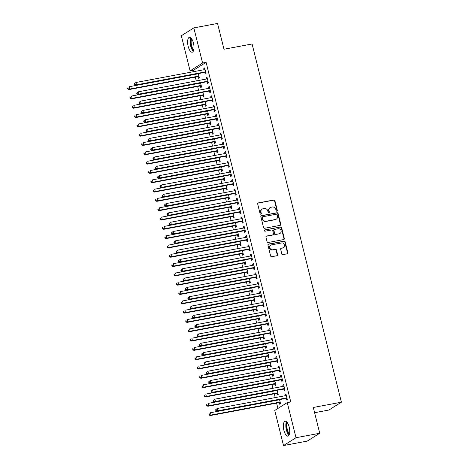 <?xml version="1.0" encoding="UTF-8"?>
<svg xmlns="http://www.w3.org/2000/svg" width="469" height="469" viewBox="0 0 469 469"><rect width="100%" height="100%" fill="white"/><g stroke="black" fill="none" stroke-linecap="round" stroke-linejoin="round"><path stroke-width="0.7" d="M276.892 211.208A0.668 0.61 57.9 0 0 277.337 210.458L274.916 200.744A0.95 0.868 57.9 0 0 273.826 199.993L258.308 202.901A0.95 0.868 57.9 0 0 257.674 203.98L260.096 213.694A0.668 0.61 57.9 0 0 261.051 214.14A0.668 0.61 57.9 0 0 261.303 213.465L260.987 212.205A3.043 2.773 57.9 0 1 263.015 208.764L264.311 208.523A3.043 2.773 57.9 0 1 267.799 210.933L268.11 212.187A0.668 0.61 57.9 0 0 269.065 212.639A0.668 0.61 57.9 0 0 269.317 211.959L269.007 210.704A3.043 2.773 57.9 0 1 271.035 207.263L272.325 207.017A3.043 2.773 57.9 0 1 275.813 209.426L276.13 210.681A0.668 0.61 57.9 0 0 276.892 211.208A0.668 0.61 57.9 0 0 276.997 210.669L274.576 200.955A0.95 0.868 57.9 0 0 273.486 200.204L257.968 203.112A0.95 0.868 57.9 0 0 257.874 203.136M260.864 214.216A0.668 0.61 57.9 0 0 260.963 213.676L260.647 212.422L260.987 212.205M268.878 212.715A0.668 0.61 57.9 0 0 268.977 212.17L268.667 210.915L269.007 210.704M283.897 430.337A7.563 2.931 79.4 0 1 285.14 421.256A7.563 2.931 79.4 0 1 289.168 427.03A7.563 2.931 79.4 0 1 287.925 436.117A7.563 2.931 79.4 0 1 283.897 430.337M188.175 46.413A7.563 2.931 79.4 0 1 189.417 37.332A7.563 2.931 79.4 0 1 193.445 43.113A7.563 2.931 79.4 0 1 192.202 52.194A7.563 2.931 79.4 0 1 188.175 46.413M281.793 253.858A0.95 0.868 57.9 0 0 282.883 254.608L287.239 253.793A0.95 0.868 57.9 0 0 287.872 252.715L285.181 241.928A0.95 0.868 57.9 0 0 284.091 241.177L268.573 244.085A0.95 0.868 57.9 0 0 267.94 245.164L270.631 255.951A0.95 0.868 57.9 0 0 271.721 256.701L276.98 255.716A0.95 0.868 57.9 0 0 277.613 254.644L276.464 250.024A0.95 0.868 57.9 0 0 275.373 249.274L272.765 249.76A2.544 2.322 57.9 0 1 270.801 245.158A2.544 2.322 57.9 0 1 271.545 244.871L281.758 242.954A2.544 2.322 57.9 0 1 283.722 247.556A2.544 2.322 57.9 0 1 282.977 247.843L281.277 248.165A0.95 0.868 57.9 0 0 280.644 249.238L281.793 253.858M287.257 402.601L296.015 437.712L283.511 445.55L274.752 410.434L287.257 402.601L290.774 401.939L206.102 62.354L202.59 63.01L190.086 70.848L181.327 35.738L193.838 27.9L202.59 63.01M193.838 27.9L217.546 23.45L223.983 49.251L252.088 43.975L341.397 402.191L313.292 407.467L319.729 433.262L296.015 437.712M280.151 225.36A0.95 0.868 57.9 0 0 280.784 224.282L278.094 213.495A0.95 0.868 57.9 0 0 277.003 212.744L261.485 215.658A0.95 0.868 57.9 0 0 260.852 216.731L263.543 227.518A0.95 0.868 57.9 0 0 264.633 228.274L280.151 225.36M281.64 227.711L284.325 238.498A0.95 0.868 57.9 0 1 283.692 239.577L268.174 242.491A0.95 0.868 57.9 0 1 267.084 241.734L265.935 237.121A0.95 0.868 57.9 0 1 266.568 236.042L272.864 234.863A0.95 0.868 57.9 0 0 273.497 233.785L272.735 230.725A0.95 0.868 57.9 0 0 271.645 229.968L265.091 231.199A0.668 0.61 57.9 0 1 264.575 229.998A0.668 0.61 57.9 0 1 264.774 229.921L280.55 226.961A0.95 0.868 57.9 0 1 281.64 227.711L281.3 227.922L283.991 238.715L284.325 238.498M314.599 412.708L328.892 410.029L341.397 402.191M283.78 389.176L284.155 390.689L285 390.155L283.604 384.568L282.76 385.096L283.083 386.374M277.021 393.415L277.396 394.921L278.24 394.394L277.214 390.284M279.137 370.551L279.512 372.058L280.356 371.53L278.961 365.943L278.117 366.471L278.434 367.749M272.378 374.79L272.753 376.296L273.597 375.763L272.571 371.653M274.488 351.926L274.869 353.433L275.713 352.899L274.318 347.312L273.474 347.84L273.79 349.118M267.729 356.159L268.104 357.665L268.954 357.138L267.928 353.028M269.845 333.295L270.22 334.802L271.064 334.274L269.675 328.687L268.831 329.215L269.147 330.493M263.086 337.533L263.461 339.04L264.305 338.507L263.285 334.397M265.202 314.67L265.577 316.176L266.421 315.643L265.032 310.056L264.182 310.589L264.504 311.862M258.442 318.902L258.818 320.409L259.662 319.881L258.636 315.772M260.559 296.039L260.934 297.545L261.778 297.018L260.383 291.431L259.539 291.958L259.855 293.236M253.799 300.277L254.175 301.784L255.019 301.256L253.993 297.141M255.91 277.413L256.291 278.92L257.135 278.387L255.74 272.8L254.896 273.333L255.212 274.605M249.15 281.646L249.531 283.153L250.376 282.625L249.35 278.516M251.267 258.782L251.642 260.289L252.486 259.762L251.097 254.175L250.253 254.702L250.569 255.98M244.507 263.021L244.882 264.528L245.727 264L244.707 259.885M246.624 240.157L246.999 241.664L247.843 241.136L246.454 235.544L245.604 236.077L245.926 237.349M239.864 244.39L240.239 245.897L241.084 245.369L240.058 241.259M241.981 221.526L242.356 223.033L243.2 222.505L241.805 216.918L240.96 217.446L241.277 218.724M235.221 225.765L235.596 227.272L236.44 226.744L235.415 222.628M237.337 202.901L237.713 204.408L238.557 203.88L237.162 198.287L236.317 198.821L236.634 200.093M230.572 207.134L230.953 208.641L231.797 208.113L230.771 204.003M232.688 184.27L233.064 185.777L233.914 185.249L232.518 179.662L231.674 180.19L231.991 181.468M225.929 188.509L226.304 190.015L227.148 189.488L226.128 185.372M228.045 165.645L228.421 167.152L229.265 166.624L227.875 161.031L227.031 161.565L227.348 162.837M221.286 169.878L221.661 171.39L222.505 170.857L221.479 166.747M223.402 147.014L223.777 148.521L224.622 147.993L223.226 142.406L222.382 142.934L222.705 144.212M216.643 151.253L217.018 152.759L217.862 152.232L216.836 148.122M218.759 128.389L219.134 129.895L219.979 129.368L218.583 123.775L217.739 124.308L218.056 125.581M212 132.621L212.375 134.134L213.219 133.601L212.193 129.491M214.11 109.758L214.485 111.27L215.335 110.737L213.94 105.15L213.096 105.677L213.413 106.955M207.351 113.996L207.726 115.503L208.576 114.975L207.55 110.866M209.467 91.133L209.842 92.639L210.687 92.112L209.297 86.525L208.453 87.052L208.769 88.324M202.708 95.365L203.083 96.878L203.927 96.344L202.901 92.235M204.824 72.502L205.199 74.014L206.043 73.481L204.648 67.894L203.804 68.421L204.126 69.699M198.065 76.74L198.44 78.247L199.284 77.719L198.258 73.61M206.102 62.354L193.597 70.192L193.949 71.605M195.327 77.127L196.271 80.92M197.648 86.437L198.592 90.236M199.97 95.752L200.92 99.551M202.291 105.068L203.241 108.861M204.613 114.383L205.563 118.176M206.94 123.693L207.884 127.492M209.262 133.008L210.206 136.807M211.583 142.324L212.527 146.117M213.905 151.639L214.849 155.432M216.227 160.949L217.17 164.748M218.548 170.265L219.498 174.063M220.87 179.58L221.819 183.373M223.191 188.896L224.141 192.689M225.513 198.205L226.463 202.004M227.84 207.521L228.784 211.32M230.162 216.836L231.106 220.629M232.483 226.152L233.427 229.945M234.805 235.461L235.749 239.26M237.126 244.777L238.07 248.57M239.448 254.092L240.398 257.886M241.769 263.402L242.719 267.201M244.091 272.718L245.041 276.517M246.418 282.033L247.362 285.826M248.74 291.349L249.684 295.142M251.062 300.658L252.005 304.457M253.383 309.974L254.327 313.773M255.705 319.289L256.649 323.082M258.026 328.605L258.976 332.398M260.348 337.915L261.297 341.713M262.669 347.23L263.619 351.029M264.991 356.546L265.941 360.339M267.318 365.861L268.262 369.654M269.64 375.171L270.584 378.97M271.961 384.486L272.905 388.285M274.283 393.802L275.227 397.595M276.604 403.117L277.935 408.446M200.386 86.056L200.761 87.562L201.606 87.035L200.58 82.919M207.146 81.817L207.521 83.324L208.365 82.796L206.976 77.209L206.126 77.737L206.448 79.015M205.029 104.681L205.404 106.187L206.249 105.66L205.229 101.55M211.789 100.448L212.164 101.955L213.014 101.421L211.619 95.834L210.774 96.368L211.091 97.64M209.672 123.312L210.053 124.818L210.898 124.291L209.872 120.175M216.432 119.073L216.813 120.58L217.657 120.052L216.262 114.465L215.418 114.993L215.734 116.271M214.321 141.937L214.696 143.444L215.541 142.916L214.515 138.806M221.081 137.704L221.456 139.211L222.3 138.677L220.905 133.09L220.061 133.624L220.377 134.896M218.964 160.568L219.34 162.075L220.184 161.541L219.158 157.432M225.724 156.329L226.099 157.836L226.943 157.308L225.554 151.722L224.704 152.249L225.026 153.527M223.607 179.193L223.983 180.7L224.827 180.172L223.807 176.063M230.367 174.96L230.742 176.467L231.586 175.934L230.197 170.347L229.353 170.874L229.669 172.152M228.251 197.824L228.626 199.331L229.476 198.797L228.45 194.688M235.01 193.586L235.391 195.092L236.235 194.565L234.84 188.978L233.996 189.505L234.312 190.783M232.9 216.449L233.275 217.956L234.119 217.428L233.093 213.319M239.659 212.211L240.034 213.723L240.878 213.19L239.483 207.603L238.639 208.13L238.956 209.409M237.543 235.08L237.918 236.587L238.762 236.054L237.736 231.944M244.302 230.842L244.677 232.348L245.522 231.821L244.126 226.234L243.282 226.762L243.604 228.034M242.186 253.706L242.561 255.212L243.405 254.685L242.379 250.575M248.945 249.467L249.32 250.979L250.165 250.446L248.775 244.859L247.931 245.387L248.248 246.665M246.829 272.331L247.204 273.843L248.054 273.31L247.028 269.2M253.588 268.098L253.964 269.605L254.814 269.077L253.418 263.49L252.574 264.018L252.891 265.29M251.478 290.962L251.853 292.468L252.697 291.941L251.671 287.831M258.237 286.723L258.612 288.236L259.457 287.702L258.061 282.115L257.217 282.643L257.534 283.921M256.121 309.587L256.496 311.099L257.34 310.566L256.314 306.456M262.88 305.354L263.256 306.861L264.1 306.333L262.704 300.74L261.86 301.274L262.183 302.546M260.764 328.218L261.139 329.725L261.983 329.197L260.957 325.087M267.523 323.979L267.899 325.486L268.743 324.958L267.353 319.371L266.509 319.899L266.826 321.177M265.407 346.843L265.782 348.356L266.627 347.822L265.606 343.713M272.167 342.61L272.542 344.117L273.392 343.589L271.997 337.997L271.152 338.53L271.469 339.802M270.05 365.474L270.431 366.981L271.275 366.453L270.25 362.338M276.816 361.236L277.191 362.742L278.035 362.215L276.64 356.628L275.795 357.155L276.112 358.433M274.699 384.099L275.074 385.606L275.919 385.078L274.893 380.969M281.459 379.867L281.834 381.373L282.678 380.846L281.283 375.253L280.439 375.786L280.755 377.058M279.342 402.73L279.717 404.237L280.562 403.709L279.536 399.594M286.102 398.492L286.477 399.998L287.321 399.471L285.932 393.884L285.082 394.411L285.404 395.689M319.729 433.262L307.218 441.1L283.511 445.55M193.597 70.192L190.086 70.848M203.804 68.421L204.742 68.245M206.126 77.737L207.064 77.561M208.453 87.052L209.385 86.876M210.774 96.368L211.707 96.192M213.096 105.677L214.028 105.502M215.418 114.993L216.35 114.817M217.739 124.308L218.671 124.133M220.061 133.624L220.993 133.448M222.382 142.934L223.314 142.758M224.704 152.249L225.642 152.073M227.031 161.565L227.963 161.389M229.353 170.874L230.285 170.704M231.674 180.19L232.606 180.014M233.996 189.505L234.928 189.329M236.317 198.821L237.25 198.645M238.639 208.13L239.571 207.96M240.96 217.446L241.893 217.27M243.282 226.762L244.22 226.586M245.604 236.077L246.542 235.901M247.931 245.387L248.863 245.211M250.253 254.702L251.185 254.526M252.574 264.018L253.506 263.842M254.896 273.333L255.828 273.157M257.217 282.643L258.149 282.467M259.539 291.958L260.471 291.782M261.86 301.274L262.792 301.098M264.182 310.589L265.12 310.414M266.509 319.899L267.441 319.723M268.831 329.215L269.763 329.039M271.152 338.53L272.084 338.354M273.474 347.84L274.406 347.67M275.795 357.155L276.728 356.979M278.117 366.471L279.049 366.295M280.439 375.786L281.371 375.61M282.76 385.096L283.698 384.926M285.082 394.411L286.02 394.236M270.144 207.609L269.81 207.82A3.043 2.773 57.9 0 0 268.667 210.915M262.13 209.11L261.79 209.321A3.043 2.773 57.9 0 0 260.647 212.422M280.245 225.337A0.95 0.868 57.9 0 0 280.444 224.499L277.754 213.706A0.95 0.868 57.9 0 0 276.663 212.955L261.145 215.869A0.95 0.868 57.9 0 0 261.051 215.892M277.138 214.726A0.668 0.61 57.9 0 0 276.376 214.204L262.751 216.76A0.668 0.61 57.9 0 0 262.312 217.51L262.64 218.835A3.043 2.773 57.9 0 0 266.128 221.245L275.438 219.498A3.043 2.773 57.9 0 0 277.466 216.057L277.138 214.726M262.558 216.83L262.224 217.047A0.668 0.61 57.9 0 0 261.972 217.722L262.312 217.51M276.323 219.152L275.989 219.363A3.043 2.773 57.9 0 1 275.098 219.709L265.788 221.456A3.043 2.773 57.9 0 1 262.3 219.046L261.972 217.722M283.786 239.553A0.95 0.868 57.9 0 0 283.991 238.715M273.14 234.752L272.8 234.963A0.95 0.868 57.9 0 1 272.524 235.075L266.234 236.253A0.95 0.868 57.9 0 0 266.134 236.276M264.774 229.921L264.434 230.132A0.668 0.61 57.9 0 0 264.428 230.132L280.55 226.961M279.395 233.638A2.544 2.322 57.9 0 0 280.949 230.349A2.544 2.322 57.9 0 0 278.17 228.743L274.576 229.423A0.95 0.868 57.9 0 0 273.937 230.496L274.705 233.562A0.95 0.868 57.9 0 0 275.795 234.312L279.055 233.849A2.544 2.322 57.9 0 0 279.794 233.562L280.134 233.345M274.295 229.529L273.96 229.74A0.95 0.868 57.9 0 0 273.603 230.707L273.937 230.496M279.055 233.849L275.455 234.523A0.95 0.868 57.9 0 1 274.365 233.773L273.603 230.707M281.3 227.922A0.95 0.868 57.9 0 0 280.21 227.172M283.722 247.556L283.382 247.767A2.544 2.322 57.9 0 1 282.643 248.054L280.937 248.377A0.95 0.868 57.9 0 0 280.843 248.4M270.801 245.158L270.466 245.369A2.544 2.322 57.9 0 0 272.425 249.971L272.765 249.76M277.073 255.693A0.95 0.868 57.9 0 0 277.273 254.855L276.124 250.235A0.95 0.868 57.9 0 0 275.033 249.485L272.425 249.971M287.333 253.77A0.95 0.868 57.9 0 0 287.532 252.932L284.841 242.139A0.95 0.868 57.9 0 0 283.757 241.388L268.239 244.302A0.95 0.868 57.9 0 0 268.145 244.326M198.27 73.639L198.153 73.715A0.967 0.885 -122.1 0 1 197.842 73.844L129.163 86.73L129.743 89.057L128.899 89.591L197.578 76.705A0.967 0.885 -122.1 0 1 197.924 76.711L199.096 76.963M198.229 73.615L197.918 73.826M128.172 88.735L127.937 87.803L127.603 88.014L127.832 88.946L129.743 89.057L198.422 76.171A0.967 0.885 -122.1 0 1 198.768 76.177L198.909 76.213M127.603 88.014L127.937 87.803M128.899 89.591L127.832 88.946M134.363 83.775L134.591 84.707L134.931 84.496L134.703 83.564L134.363 83.775L135.922 82.491L204.601 69.611A0.967 0.885 57.9 0 0 204.912 69.482L205.029 69.4M134.703 83.564L135.922 82.491L136.502 84.825L135.658 85.352L204.337 72.466A0.967 0.885 57.9 0 1 204.683 72.472L205.856 72.73M205.668 71.974L205.528 71.945A0.967 0.885 57.9 0 0 205.182 71.939L136.502 84.825L134.931 84.496M204.677 69.594L205.017 69.359M134.591 84.707L135.658 85.352M200.591 82.949L200.474 83.031A0.967 0.885 -122.1 0 1 200.163 83.16L131.484 96.045L132.065 98.373L131.22 98.9L199.9 86.015A0.967 0.885 -122.1 0 1 200.245 86.02L201.418 86.278M200.55 82.925L200.24 83.142M130.493 98.044L130.265 97.118L129.925 97.329L130.159 98.261L132.065 98.373L200.744 85.487A0.967 0.885 -122.1 0 1 201.09 85.493L201.23 85.522M129.925 97.329L130.265 97.118M131.22 98.9L130.159 98.261M202.913 92.264L202.796 92.346A0.967 0.885 -122.1 0 1 202.485 92.475L133.806 105.355L134.386 107.688L133.542 108.216L202.221 95.33A0.967 0.885 -122.1 0 1 202.567 95.336L203.739 95.594M202.872 92.241L202.561 92.457M132.815 107.36L132.586 106.428L132.246 106.639L132.481 107.571L134.386 107.688L203.065 94.802A0.967 0.885 -122.1 0 1 203.411 94.808L203.552 94.838M132.246 106.639L132.586 106.428M133.542 108.216L132.481 107.571M136.684 93.091L136.919 94.023L137.253 93.812L137.024 92.88L136.684 93.091L138.244 91.807L206.923 78.921A0.967 0.885 57.9 0 0 207.234 78.792L207.351 78.716M137.024 92.88L138.244 91.807L138.824 94.134L137.98 94.668L206.659 81.782A0.967 0.885 57.9 0 1 207.005 81.788L208.177 82.04M207.99 81.289L207.849 81.26A0.967 0.885 57.9 0 0 207.503 81.254L138.824 94.134L137.253 93.812M206.999 78.903L207.339 78.669M136.919 94.023L137.98 94.668M139.006 102.406L139.24 103.338L139.574 103.127L139.346 102.195L139.006 102.406L140.565 101.122L209.244 88.236A0.967 0.885 57.9 0 0 209.555 88.108L209.672 88.031M139.346 102.195L140.565 101.122L141.146 103.45L140.301 103.977L208.981 91.097A0.967 0.885 57.9 0 1 209.326 91.103L210.499 91.355M210.311 90.605L210.171 90.57A0.967 0.885 57.9 0 0 209.825 90.564L141.146 103.45L139.574 103.127M209.321 88.219L209.661 87.984M139.24 103.338L140.301 103.977M193.603 50.535A6.543 2.533 79.4 0 1 193.486 50.464A6.543 2.533 79.4 0 1 190.754 44.631A6.543 2.533 79.4 0 1 191.323 38.37M191.751 38.956A6.056 2.345 -100.6 0 0 191.399 44.655A6.056 2.345 -100.6 0 0 193.791 49.837M190.807 37.837A7.51 2.908 -100.6 0 0 190.408 44.836A7.51 2.908 -100.6 0 0 193.316 51.221M289.326 434.458A6.543 2.533 79.4 0 1 289.209 434.382A6.543 2.533 79.4 0 1 286.477 428.555A6.543 2.533 79.4 0 1 287.046 422.293M287.474 422.88A6.056 2.345 -100.6 0 0 287.122 428.572A6.056 2.345 -100.6 0 0 289.514 433.761M286.53 421.76A7.51 2.908 -100.6 0 0 286.131 428.76A7.51 2.908 -100.6 0 0 289.039 435.144M205.234 101.58L205.117 101.656A0.967 0.885 -122.1 0 1 204.806 101.785L136.127 114.671L136.708 116.998L135.863 117.531L204.543 104.646A0.967 0.885 -122.1 0 1 204.889 104.651L206.061 104.904M205.193 101.556L204.883 101.767M135.136 116.675L134.908 115.743L134.568 115.954L134.802 116.887L136.708 116.998L205.387 104.118A0.967 0.885 -122.1 0 1 205.733 104.124L205.873 104.153M134.568 115.954L134.908 115.743M135.863 117.531L134.802 116.887M207.556 110.895L207.439 110.971A0.967 0.885 -122.1 0 1 207.128 111.1L138.449 123.986L139.029 126.313L138.185 126.841L206.864 113.961A0.967 0.885 -122.1 0 1 207.21 113.967L208.383 114.219M207.515 110.872L207.204 111.083M137.464 125.991L137.229 125.059L136.889 125.27L137.124 126.202L139.029 126.313L207.708 113.428A0.967 0.885 -122.1 0 1 208.054 113.434L208.195 113.469M136.889 125.27L137.229 125.059M138.185 126.841L137.124 126.202M141.327 111.722L141.562 112.648L141.896 112.437L141.667 111.505L141.327 111.722L142.887 110.438L211.566 97.552A0.967 0.885 57.9 0 0 211.877 97.423L211.994 97.341M141.667 111.505L142.887 110.438L143.467 112.765L142.623 113.293L211.302 100.407A0.967 0.885 57.9 0 1 211.648 100.413L212.82 100.671M212.633 99.915L212.492 99.885A0.967 0.885 57.9 0 0 212.146 99.879L143.467 112.765L141.896 112.437M211.642 97.534L211.982 97.3M141.562 112.648L142.623 113.293M143.649 121.031L143.883 121.963L144.223 121.752L143.989 120.82L143.649 121.031L145.208 119.747L213.887 106.868A0.967 0.885 57.9 0 0 214.198 106.739L214.315 106.656M143.989 120.82L145.208 119.747L145.789 122.081L144.944 122.608L213.624 109.723A0.967 0.885 57.9 0 1 213.97 109.728L215.148 109.981M214.96 109.23L214.814 109.201A0.967 0.885 57.9 0 0 214.468 109.195L145.789 122.081L144.223 121.752M213.964 106.85L214.304 106.615M143.883 121.963L144.944 122.608M209.878 120.205L209.76 120.287A0.967 0.885 -122.1 0 1 209.45 120.416L140.77 133.302L141.351 135.629L140.507 136.157L209.186 123.271A0.967 0.885 -122.1 0 1 209.532 123.277L210.71 123.535M209.836 120.181L209.526 120.398M139.785 135.301L139.551 134.369L139.211 134.585L139.445 135.512L141.351 135.629L210.03 122.743A0.967 0.885 -122.1 0 1 210.376 122.749L210.522 122.778M139.211 134.585L139.551 134.369M140.507 136.157L139.445 135.512M145.97 130.347L146.205 131.279L146.545 131.068L146.31 130.136L145.97 130.347L147.53 129.063L216.209 116.177A0.967 0.885 57.9 0 0 216.526 116.048L216.637 115.972M146.31 130.136L147.53 129.063L148.11 131.39L147.266 131.924L215.945 119.038A0.967 0.885 57.9 0 1 216.291 119.044L217.469 119.296M217.282 118.546L217.135 118.516A0.967 0.885 57.9 0 0 216.795 118.51L148.11 131.39L146.545 131.068M216.285 116.16L216.625 115.925M146.205 131.279L147.266 131.924M212.199 129.52L212.088 129.602A0.967 0.885 -122.1 0 1 211.777 129.731L143.092 142.611L143.672 144.944L142.828 145.472L211.507 132.586A0.967 0.885 -122.1 0 1 211.853 132.592L213.032 132.844M212.158 129.497L211.847 129.714M142.107 144.616L141.873 143.684L141.532 143.895L141.767 144.827L143.672 144.944L212.357 132.059A0.967 0.885 -122.1 0 1 212.697 132.065L212.844 132.094M141.532 143.895L141.873 143.684M142.828 145.472L141.767 144.827M148.298 139.662L148.526 140.594L148.866 140.383L148.632 139.451L148.298 139.662L149.851 138.378L218.536 125.493A0.967 0.885 57.9 0 0 218.847 125.364L218.959 125.287M148.632 139.451L149.851 138.378L150.438 140.706L149.588 141.233L218.273 128.354A0.967 0.885 57.9 0 1 218.613 128.359L219.791 128.612M219.603 127.861L219.457 127.826A0.967 0.885 57.9 0 0 219.117 127.82L150.438 140.706L148.866 140.383M218.607 125.475L218.947 125.241M148.526 140.594L149.588 141.233M214.521 138.836L214.409 138.912A0.967 0.885 -122.1 0 1 214.099 139.041L145.419 151.927L146 154.254L145.15 154.788L213.835 141.902A0.967 0.885 -122.1 0 1 214.175 141.908L215.353 142.16M214.485 138.812L214.169 139.023M144.429 153.932L144.194 153L143.86 153.211L144.089 154.143L146 154.254L214.679 141.374A0.967 0.885 -122.1 0 1 215.019 141.38L215.165 141.409M143.86 153.211L144.194 153M145.15 154.788L144.089 154.143M150.619 148.978L150.848 149.904L151.188 149.693L150.954 148.761L150.619 148.978L152.179 147.694L220.858 134.808A0.967 0.885 57.9 0 0 221.169 134.679L221.28 134.597M150.954 148.761L152.179 147.694L152.759 150.021L151.915 150.549L220.594 137.663A0.967 0.885 57.9 0 1 220.934 137.669L222.113 137.927M221.925 137.171L221.784 137.141A0.967 0.885 57.9 0 0 221.438 137.136L152.759 150.021L151.188 149.693M220.928 134.791L221.274 134.556M150.848 149.904L151.915 150.549M216.842 148.151L216.731 148.227A0.967 0.885 -122.1 0 1 216.42 148.356L147.741 161.242L148.321 163.57L147.477 164.097L216.156 151.217A0.967 0.885 -122.1 0 1 216.496 151.223L217.675 151.475M216.807 148.128L216.49 148.339M146.75 163.247L146.516 162.315L146.181 162.526L146.41 163.458L148.321 163.57L217 150.684A0.967 0.885 -122.1 0 1 217.346 150.69L217.487 150.725M146.181 162.526L146.516 162.315M147.477 164.097L146.41 163.458M152.941 158.288L153.17 159.22L153.51 159.009L153.275 158.076L152.941 158.288L154.5 157.004L223.18 144.124A0.967 0.885 57.9 0 0 223.49 143.995L223.607 143.913M153.275 158.076L154.5 157.004L155.081 159.337L154.237 159.865L222.916 146.979A0.967 0.885 57.9 0 1 223.262 146.985L224.434 147.237M224.246 146.486L224.106 146.457A0.967 0.885 57.9 0 0 223.76 146.451L155.081 159.337L153.51 159.009M223.256 144.106L223.596 143.872M153.17 159.22L154.237 159.865M219.17 157.461L219.052 157.543A0.967 0.885 -122.1 0 1 218.742 157.672L150.062 170.558L150.643 172.885L149.799 173.413L218.478 160.527A0.967 0.885 -122.1 0 1 218.824 160.533L219.996 160.791M219.129 157.437L218.818 157.654M149.072 172.557L148.837 171.625L148.503 171.842L148.732 172.768L150.643 172.885L219.322 159.999A0.967 0.885 -122.1 0 1 219.668 160.005L219.809 160.035M148.503 171.842L148.837 171.625M149.799 173.413L148.732 172.768M155.262 167.603L155.497 168.535L155.831 168.324L155.602 167.392L155.262 167.603L156.822 166.319L225.501 153.433A0.967 0.885 57.9 0 0 225.812 153.304L225.929 153.228M155.602 167.392L156.822 166.319L157.402 168.647L156.558 169.18L225.237 156.294A0.967 0.885 57.9 0 1 225.583 156.3L226.756 156.552M226.568 155.802L226.427 155.767A0.967 0.885 57.9 0 0 226.081 155.761L157.402 168.647L155.831 168.324M225.577 153.416L225.917 153.181M155.497 168.535L156.558 169.18M221.491 166.776L221.374 166.858A0.967 0.885 -122.1 0 1 221.063 166.987L152.384 179.867L152.964 182.201L152.12 182.728L220.799 169.842A0.967 0.885 -122.1 0 1 221.145 169.848L222.318 170.1M221.45 166.753L221.139 166.97M151.393 181.872L151.165 180.94L150.825 181.151L151.059 182.083L152.964 182.201L221.644 169.315A0.967 0.885 -122.1 0 1 221.989 169.321L222.13 169.35M150.825 181.151L151.165 180.94M152.12 182.728L151.059 182.083M157.584 176.919L157.819 177.851L158.153 177.634L157.924 176.707L157.584 176.919L159.143 175.635L227.823 162.749A0.967 0.885 57.9 0 0 228.133 162.62L228.251 162.544M157.924 176.707L159.143 175.635L159.724 177.962L158.88 178.49L227.559 165.61A0.967 0.885 57.9 0 1 227.905 165.616L229.077 165.868M228.89 165.111L228.749 165.082A0.967 0.885 57.9 0 0 228.403 165.076L159.724 177.962L158.153 177.634M227.899 162.731L228.239 162.497M157.819 177.851L158.88 178.49M223.813 176.092L223.695 176.168A0.967 0.885 -122.1 0 1 223.385 176.297L154.706 189.183L155.286 191.51L154.442 192.044L223.121 179.158A0.967 0.885 -122.1 0 1 223.467 179.164L224.639 179.416M223.772 176.068L223.461 176.28M153.715 191.188L153.486 190.256L153.146 190.467L153.381 191.399L155.286 191.51L223.965 178.63A0.967 0.885 -122.1 0 1 224.311 178.636L224.452 178.666M153.146 190.467L153.486 190.256M154.442 192.044L153.381 191.399M159.906 186.228L160.14 187.16L160.474 186.949L160.246 186.017L159.906 186.228L161.465 184.95L230.144 172.064A0.967 0.885 57.9 0 0 230.455 171.935L230.572 171.853M160.246 186.017L161.465 184.95L162.045 187.278L161.201 187.805L229.88 174.919A0.967 0.885 57.9 0 1 230.226 174.925L231.399 175.183M231.211 174.427L231.07 174.398A0.967 0.885 57.9 0 0 230.725 174.392L162.045 187.278L160.474 186.949M230.22 172.047L230.56 171.812M160.14 187.16L161.201 187.805M226.134 185.407L226.017 185.484A0.967 0.885 -122.1 0 1 225.706 185.613L157.027 198.498L157.607 200.826L156.763 201.353L225.442 188.474A0.967 0.885 -122.1 0 1 225.788 188.479L226.961 188.731M226.093 185.384L225.782 185.595M156.036 200.503L155.808 199.571L155.468 199.782L155.702 200.714L157.607 200.826L226.287 187.94A0.967 0.885 -122.1 0 1 226.633 187.946L226.773 187.981M155.468 199.782L155.808 199.571M156.763 201.353L155.702 200.714M162.227 195.544L162.462 196.476L162.802 196.265L162.567 195.333L162.227 195.544L163.787 194.26L232.466 181.38A0.967 0.885 57.9 0 0 232.776 181.251L232.894 181.169M162.567 195.333L163.787 194.26L164.367 196.587L163.523 197.121L232.202 184.235A0.967 0.885 57.9 0 1 232.548 184.241L233.72 184.493M233.533 183.742L233.392 183.713A0.967 0.885 57.9 0 0 233.046 183.707L164.367 196.587L162.802 196.265M232.542 181.362L232.882 181.128M162.462 196.476L163.523 197.121M228.456 194.717L228.339 194.799A0.967 0.885 -122.1 0 1 228.028 194.928L159.349 207.814L159.929 210.141L159.085 210.669L227.764 197.783A0.967 0.885 -122.1 0 1 228.11 197.789L229.288 198.047M228.415 194.694L228.104 194.911M158.364 209.813L158.129 208.881L157.789 209.098L158.024 210.024L159.929 210.141L228.608 197.256A0.967 0.885 -122.1 0 1 228.954 197.261L229.095 197.291M157.789 209.098L158.129 208.881M159.085 210.669L158.024 210.024M164.549 204.859L164.783 205.791L165.123 205.58L164.889 204.648L164.549 204.859L166.108 203.575L234.787 190.69A0.967 0.885 57.9 0 0 235.098 190.561L235.215 190.484M164.889 204.648L166.108 203.575L166.688 205.903L165.844 206.436L234.523 193.55A0.967 0.885 57.9 0 1 234.869 193.556L236.048 193.808M235.86 193.058L235.714 193.023A0.967 0.885 57.9 0 0 235.368 193.017L166.688 205.903L165.123 205.58M234.863 190.672L235.204 190.437M164.783 205.791L165.844 206.436M230.777 204.033L230.666 204.115A0.967 0.885 -122.1 0 1 230.349 204.244L161.67 217.124L162.251 219.457L161.406 219.984L230.086 207.099A0.967 0.885 -122.1 0 1 230.431 207.105L231.61 207.357M230.736 204.009L230.426 204.226M160.685 219.129L160.451 218.196L160.111 218.407L160.345 219.34L162.251 219.457L230.936 206.571A0.967 0.885 -122.1 0 1 231.276 206.577L231.422 206.606M160.111 218.407L160.451 218.196M161.406 219.984L160.345 219.34M166.87 214.175L167.105 215.107L167.445 214.89L167.21 213.964L166.87 214.175L168.43 212.891L237.115 200.005A0.967 0.885 57.9 0 0 237.425 199.876L237.537 199.8M167.21 213.964L168.43 212.891L169.01 215.218L168.166 215.746L236.845 202.86A0.967 0.885 57.9 0 1 237.191 202.866L238.369 203.124M238.182 202.368L238.035 202.338A0.967 0.885 57.9 0 0 237.695 202.332L169.01 215.218L167.445 214.89M237.185 199.987L237.525 199.753M167.105 215.107L168.166 215.746M233.099 213.348L232.987 213.424A0.967 0.885 -122.1 0 1 232.677 213.553L163.992 226.439L164.578 228.766L163.728 229.3L232.407 216.414A0.967 0.885 -122.1 0 1 232.753 216.42L233.931 216.672M233.058 213.325L232.747 213.536M163.007 228.444L162.772 227.512L162.438 227.723L162.667 228.655L164.578 228.766L233.257 215.881A0.967 0.885 -122.1 0 1 233.597 215.887L233.744 215.922M162.438 227.723L162.772 227.512M163.728 229.3L162.667 228.655M169.198 223.484L169.426 224.417L169.766 224.205L169.532 223.273L169.198 223.484L170.757 222.206L239.436 209.321A0.967 0.885 57.9 0 0 239.747 209.192L239.858 209.11M169.532 223.273L170.757 222.206L171.337 224.534L170.487 225.061L239.172 212.176A0.967 0.885 57.9 0 1 239.512 212.181L240.691 212.439M240.503 211.683L240.357 211.654A0.967 0.885 57.9 0 0 240.017 211.648L171.337 224.534L169.766 224.205M239.507 209.303L239.847 209.068M169.426 224.417L170.487 225.061M235.42 222.664L235.309 222.74A0.967 0.885 -122.1 0 1 234.998 222.869L166.319 235.755L166.9 238.082L166.049 238.61L234.734 225.73A0.967 0.885 -122.1 0 1 235.075 225.736L236.253 225.988M235.385 222.634L235.069 222.851M165.328 237.754L165.094 236.827L164.76 237.038L164.988 237.971L166.9 238.082L235.579 225.196A0.967 0.885 -122.1 0 1 235.925 225.202L236.065 225.231M164.76 237.038L165.094 236.827M166.049 238.61L164.988 237.971M171.519 232.8L171.748 233.732L172.088 233.521L171.853 232.589L171.519 232.8L173.079 231.516L241.758 218.63A0.967 0.885 57.9 0 0 242.068 218.501L242.18 218.425M171.853 232.589L173.079 231.516L173.659 233.843L172.815 234.377L241.494 221.491A0.967 0.885 57.9 0 1 241.834 221.497L243.012 221.749M242.825 220.999L242.684 220.969A0.967 0.885 57.9 0 0 242.338 220.963L173.659 233.843L172.088 233.521M241.828 218.613L242.174 218.384M171.748 233.732L172.815 234.377M237.748 231.973L237.631 232.055A0.967 0.885 -122.1 0 1 237.32 232.184L168.641 245.07L169.221 247.398L168.377 247.925L237.056 235.039A0.967 0.885 -122.1 0 1 237.402 235.045L238.574 235.303M237.707 231.95L237.396 232.167M167.65 247.069L167.415 246.137L167.081 246.348L167.31 247.28L169.221 247.398L237.9 234.512A0.967 0.885 -122.1 0 1 238.246 234.518L238.387 234.547M167.081 246.348L167.415 246.137M168.377 247.925L167.31 247.28M173.841 242.115L174.069 243.048L174.409 242.836L174.175 241.904L173.841 242.115L175.4 240.832L244.079 227.946A0.967 0.885 57.9 0 0 244.39 227.817L244.507 227.741M174.175 241.904L175.4 240.832L175.981 243.159L175.136 243.687L243.816 230.807A0.967 0.885 57.9 0 1 244.161 230.812L245.334 231.065M245.146 230.314L245.006 230.279A0.967 0.885 57.9 0 0 244.66 230.273L175.981 243.159L174.409 242.836M244.156 227.928L244.496 227.694M174.069 243.048L175.136 243.687M240.069 241.289L239.952 241.371A0.967 0.885 -122.1 0 1 239.641 241.5L170.962 254.38L171.543 256.707L170.698 257.241L239.378 244.355A0.967 0.885 -122.1 0 1 239.723 244.361L240.896 244.613M240.028 241.265L239.718 241.482M169.971 256.385L169.743 255.453L169.403 255.664L169.631 256.596L171.543 256.707L240.222 243.827A0.967 0.885 -122.1 0 1 240.568 243.833L240.708 243.862M169.403 255.664L169.743 255.453M170.698 257.241L169.631 256.596M176.162 251.431L176.397 252.363L176.731 252.146L176.502 251.22L176.162 251.431L177.722 250.147L246.401 237.261A0.967 0.885 57.9 0 0 246.712 237.132L246.829 237.05M176.502 251.22L177.722 250.147L178.302 252.474L177.458 253.002L246.137 240.116A0.967 0.885 57.9 0 1 246.483 240.122L247.655 240.38M247.468 239.624L247.327 239.595A0.967 0.885 57.9 0 0 246.981 239.589L178.302 252.474L176.731 252.146M246.477 237.244L246.817 237.009M176.397 252.363L177.458 253.002M242.391 250.604L242.274 250.681A0.967 0.885 -122.1 0 1 241.963 250.809L173.284 263.695L173.864 266.023L173.02 266.556L241.699 253.67A0.967 0.885 -122.1 0 1 242.045 253.676L243.218 253.928M242.35 250.581L242.039 250.792M172.293 265.7L172.064 264.768L171.724 264.979L171.959 265.911L173.864 266.023L242.543 253.137A0.967 0.885 -122.1 0 1 242.889 253.143L243.03 253.178M171.724 264.979L172.064 264.768M173.02 266.556L171.959 265.911M178.484 260.741L178.718 261.673L179.052 261.462L178.824 260.529L178.484 260.741L180.043 259.457L248.722 246.577A0.967 0.885 57.9 0 0 249.033 246.448L249.15 246.366M178.824 260.529L180.043 259.457L180.624 261.79L179.779 262.318L248.459 249.432A0.967 0.885 57.9 0 1 248.805 249.438L249.977 249.696M249.789 248.939L249.649 248.91A0.967 0.885 57.9 0 0 249.303 248.904L180.624 261.79L179.052 261.462M248.799 246.559L249.139 246.325M178.718 261.673L179.779 262.318M244.712 259.92L244.595 259.996A0.967 0.885 -122.1 0 1 244.285 260.125L175.605 273.011L176.186 275.338L175.342 275.866L244.021 262.98A0.967 0.885 -122.1 0 1 244.367 262.986L245.539 263.244M244.671 259.89L244.361 260.107M174.615 275.01L174.386 274.084L174.046 274.295L174.28 275.227L176.186 275.338L244.865 262.452A0.967 0.885 -122.1 0 1 245.211 262.458L245.351 262.488M174.046 274.295L174.386 274.084M175.342 275.866L174.28 275.227M180.805 270.056L181.04 270.988L181.374 270.777L181.145 269.845L180.805 270.056L182.365 268.772L251.044 255.886A0.967 0.885 57.9 0 0 251.355 255.757L251.472 255.681M181.145 269.845L182.365 268.772L182.945 271.1L182.101 271.633L250.78 258.747A0.967 0.885 57.9 0 1 251.126 258.753L252.299 259.005M252.111 258.255L251.97 258.226A0.967 0.885 57.9 0 0 251.624 258.22L182.945 271.1L181.374 270.777M251.12 255.869L251.46 255.634M181.04 270.988L182.101 271.633M247.034 269.229L246.917 269.312A0.967 0.885 -122.1 0 1 246.606 269.441L177.927 282.32L178.507 284.654L177.663 285.181L246.342 272.296A0.967 0.885 -122.1 0 1 246.688 272.301L247.861 272.559M246.993 269.206L246.682 269.423M176.936 284.325L176.707 283.393L176.367 283.604L176.602 284.536L178.507 284.654L247.186 271.768A0.967 0.885 -122.1 0 1 247.532 271.774L247.673 271.803M176.367 283.604L176.707 283.393M177.663 285.181L176.602 284.536M183.127 279.372L183.361 280.304L183.701 280.093L183.467 279.161L183.127 279.372L184.686 278.088L253.366 265.202A0.967 0.885 57.9 0 0 253.676 265.073L253.793 264.997M183.467 279.161L184.686 278.088L185.267 280.415L184.423 280.943L253.102 268.063A0.967 0.885 57.9 0 1 253.448 268.069L254.626 268.321M254.433 267.57L254.292 267.535A0.967 0.885 57.9 0 0 253.946 267.529L185.267 280.415L183.701 280.093M253.442 265.184L253.782 264.95M183.361 280.304L184.423 280.943M249.356 278.545L249.238 278.621A0.967 0.885 -122.1 0 1 248.928 278.75L180.248 291.636L180.829 293.963L179.985 294.497L248.664 281.611A0.967 0.885 -122.1 0 1 249.01 281.617L250.188 281.869M249.315 278.522L249.004 278.733M179.264 293.641L179.029 292.709L178.689 292.92L178.924 293.852L180.829 293.963L249.508 281.083A0.967 0.885 -122.1 0 1 249.854 281.089L250 281.119M178.689 292.92L179.029 292.709M179.985 294.497L178.924 293.852M185.448 288.687L185.683 289.613L186.023 289.402L185.788 288.47L185.448 288.687L187.008 287.403L255.687 274.517A0.967 0.885 57.9 0 0 256.004 274.388L256.115 274.306M185.788 288.47L187.008 287.403L187.588 289.731L186.744 290.258L255.423 277.372A0.967 0.885 57.9 0 1 255.769 277.378L256.948 277.636M256.76 276.88L256.613 276.851A0.967 0.885 57.9 0 0 256.273 276.845L187.588 289.731L186.023 289.402M255.763 274.5L256.103 274.265M185.683 289.613L186.744 290.258M251.677 287.86L251.566 287.937A0.967 0.885 -122.1 0 1 251.255 288.066L182.57 300.951L183.15 303.279L182.306 303.806L250.985 290.927A0.967 0.885 -122.1 0 1 251.331 290.932L252.51 291.185M251.636 287.837L251.325 288.048M181.585 302.956L181.351 302.024L181.011 302.235L181.245 303.167L183.15 303.279L251.835 290.393A0.967 0.885 -122.1 0 1 252.175 290.399L252.322 290.434M181.011 302.235L181.351 302.024M182.306 303.806L181.245 303.167M187.776 297.997L188.005 298.929L188.345 298.718L188.11 297.786L187.776 297.997L189.329 296.713L258.014 283.833A0.967 0.885 57.9 0 0 258.325 283.704L258.437 283.622M188.11 297.786L189.329 296.713L189.916 299.046L189.066 299.574L257.745 286.688A0.967 0.885 57.9 0 1 258.091 286.694L259.269 286.946M259.081 286.196L258.935 286.166A0.967 0.885 57.9 0 0 258.595 286.16L189.916 299.046L188.345 298.718M258.085 283.815L258.425 283.581M188.005 298.929L189.066 299.574M253.999 297.17L253.887 297.252A0.967 0.885 -122.1 0 1 253.577 297.381L184.897 310.267L185.478 312.594L184.628 313.122L253.313 300.236A0.967 0.885 -122.1 0 1 253.653 300.242L254.831 300.5M253.964 297.147L253.647 297.364M183.907 312.266L183.672 311.334L183.338 311.551L183.567 312.477L185.478 312.594L254.157 299.709A0.967 0.885 -122.1 0 1 254.497 299.714L254.644 299.744M183.338 311.551L183.672 311.334M184.628 313.122L183.567 312.477M190.097 307.312L190.326 308.244L190.666 308.033L190.432 307.101L190.097 307.312L191.657 306.028L260.336 293.143A0.967 0.885 57.9 0 0 260.647 293.014L260.758 292.937M190.432 307.101L191.657 306.028L192.237 308.356L191.387 308.889L260.072 296.003A0.967 0.885 57.9 0 1 260.412 296.009L261.591 296.261M261.403 295.511L261.262 295.482A0.967 0.885 57.9 0 0 260.916 295.476L192.237 308.356L190.666 308.033M260.406 293.125L260.752 292.891M190.326 308.244L191.387 308.889M256.32 306.486L256.209 306.568A0.967 0.885 -122.1 0 1 255.898 306.697L187.219 319.577L187.799 321.91L186.955 322.438L255.634 309.552A0.967 0.885 -122.1 0 1 255.974 309.558L257.153 309.81M256.285 306.462L255.968 306.679M186.228 321.582L185.994 320.649L185.66 320.86L185.888 321.793L187.799 321.91L256.479 309.024A0.967 0.885 -122.1 0 1 256.824 309.03L256.965 309.059M185.66 320.86L185.994 320.649M186.955 322.438L185.888 321.793M192.419 316.628L192.648 317.56L192.988 317.349L192.753 316.417L192.419 316.628L193.978 315.344L262.658 302.458A0.967 0.885 57.9 0 0 262.968 302.329L263.086 302.253M192.753 316.417L193.978 315.344L194.559 317.671L193.715 318.199L262.394 305.319A0.967 0.885 57.9 0 1 262.74 305.325L263.912 305.577M263.725 304.827L263.584 304.791A0.967 0.885 57.9 0 0 263.238 304.786L194.559 317.671L192.988 317.349M262.734 302.441L263.074 302.206M192.648 317.56L193.715 318.199M258.648 315.801L258.53 315.877A0.967 0.885 -122.1 0 1 258.22 316.006L189.54 328.892L190.121 331.22L189.277 331.753L257.956 318.867A0.967 0.885 -122.1 0 1 258.302 318.873L259.474 319.125M258.607 315.778L258.296 315.989M188.55 330.897L188.315 329.965L187.981 330.176L188.21 331.108L190.121 331.22L258.8 318.34A0.967 0.885 -122.1 0 1 259.146 318.345L259.287 318.375M187.981 330.176L188.315 329.965M189.277 331.753L188.21 331.108M194.741 325.943L194.975 326.87L195.309 326.659L195.081 325.726L194.741 325.943L196.3 324.659L264.979 311.774A0.967 0.885 57.9 0 0 265.29 311.645L265.407 311.563M195.081 325.726L196.3 324.659L196.88 326.987L196.036 327.514L264.715 314.629A0.967 0.885 57.9 0 1 265.061 314.635L266.234 314.892M266.046 314.136L265.905 314.107A0.967 0.885 57.9 0 0 265.56 314.101L196.88 326.987L195.309 326.659M265.055 311.756L265.395 311.522M194.975 326.87L196.036 327.514M260.969 325.117L260.852 325.193A0.967 0.885 -122.1 0 1 260.541 325.322L191.862 338.208L192.442 340.535L191.598 341.063L260.277 328.183A0.967 0.885 -122.1 0 1 260.623 328.189L261.796 328.441M260.928 325.093L260.617 325.304M190.871 340.213L190.643 339.28L190.303 339.492L190.537 340.424L192.442 340.535L261.122 327.649A0.967 0.885 -122.1 0 1 261.468 327.655L261.608 327.69M190.303 339.492L190.643 339.28M191.598 341.063L190.537 340.424M197.062 335.253L197.297 336.185L197.631 335.974L197.402 335.042L197.062 335.253L198.622 333.969L267.301 321.089A0.967 0.885 57.9 0 0 267.611 320.96L267.729 320.878M197.402 335.042L198.622 333.969L199.202 336.302L198.358 336.83L267.037 323.944A0.967 0.885 57.9 0 1 267.383 323.95L268.555 324.202M268.368 323.452L268.227 323.422A0.967 0.885 57.9 0 0 267.881 323.417L199.202 336.302L197.631 335.974M267.377 321.072L267.717 320.837M197.297 336.185L198.358 336.83M263.291 334.426L263.173 334.508A0.967 0.885 -122.1 0 1 262.863 334.637L194.184 347.523L194.764 349.851L193.92 350.378L262.599 337.492A0.967 0.885 -122.1 0 1 262.945 337.498L264.117 337.756M263.25 334.403L262.939 334.62M193.193 349.522L192.964 348.59L192.624 348.807L192.859 349.733L194.764 349.851L263.443 336.965A0.967 0.885 -122.1 0 1 263.789 336.971L263.93 337M192.624 348.807L192.964 348.59M193.92 350.378L192.859 349.733M199.384 344.568L199.618 345.501L199.952 345.29L199.724 344.357L199.384 344.568L200.943 343.285L269.622 330.399A0.967 0.885 57.9 0 0 269.933 330.27L270.05 330.194M199.724 344.357L200.943 343.285L201.523 345.612L200.679 346.145L269.358 333.26A0.967 0.885 57.9 0 1 269.704 333.266L270.877 333.518M270.689 332.767L270.549 332.732A0.967 0.885 57.9 0 0 270.203 332.726L201.523 345.612L199.952 345.29M269.698 330.381L270.038 330.147M199.618 345.501L200.679 346.145M265.612 343.742L265.495 343.824A0.967 0.885 -122.1 0 1 265.184 343.953L196.505 356.833L197.086 359.166L196.241 359.694L264.921 346.808A0.967 0.885 -122.1 0 1 265.266 346.814L266.439 347.066M265.571 343.718L265.261 343.935M195.514 358.838L195.286 357.906L194.946 358.117L195.18 359.049L197.086 359.166L265.765 346.28A0.967 0.885 -122.1 0 1 266.111 346.286L266.251 346.315M194.946 358.117L195.286 357.906M196.241 359.694L195.18 359.049M201.705 353.884L201.94 354.816L202.28 354.599L202.045 353.673L201.705 353.884L203.265 352.6L271.944 339.714A0.967 0.885 57.9 0 0 272.255 339.585L272.372 339.509M202.045 353.673L203.265 352.6L203.845 354.927L203.001 355.455L271.68 342.575A0.967 0.885 57.9 0 1 272.026 342.581L273.198 342.833M273.011 342.077L272.87 342.048A0.967 0.885 57.9 0 0 272.524 342.042L203.845 354.927L202.28 354.599M272.02 339.697L272.36 339.462M201.94 354.816L203.001 355.455M267.934 353.057L267.817 353.134A0.967 0.885 -122.1 0 1 267.506 353.263L198.827 366.148L199.407 368.476L198.563 369.009L267.242 356.123A0.967 0.885 -122.1 0 1 267.588 356.129L268.76 356.381M267.893 353.034L267.582 353.245M197.842 368.153L197.607 367.221L197.267 367.432L197.502 368.364L199.407 368.476L268.086 355.596A0.967 0.885 -122.1 0 1 268.432 355.602L268.573 355.631M197.267 367.432L197.607 367.221M198.563 369.009L197.502 368.364M204.027 363.194L204.261 364.126L204.601 363.915L204.367 362.983L204.027 363.194L205.586 361.916L274.265 349.03A0.967 0.885 57.9 0 0 274.576 348.901L274.693 348.819M204.367 362.983L205.586 361.916L206.167 364.243L205.322 364.771L274.002 351.885A0.967 0.885 57.9 0 1 274.347 351.891L275.526 352.149M275.338 351.392L275.192 351.363A0.967 0.885 57.9 0 0 274.846 351.357L206.167 364.243L204.601 363.915M274.342 349.012L274.682 348.778M204.261 364.126L205.322 364.771M270.255 362.373L270.144 362.449A0.967 0.885 -122.1 0 1 269.827 362.578L201.148 375.464L201.729 377.791L200.884 378.319L269.564 365.439A0.967 0.885 -122.1 0 1 269.91 365.445L271.088 365.697M270.214 362.349L269.904 362.56M200.163 377.469L199.929 376.537L199.589 376.748L199.823 377.68L201.729 377.791L270.408 364.905A0.967 0.885 -122.1 0 1 270.754 364.911L270.9 364.946M199.589 376.748L199.929 376.537M200.884 378.319L199.823 377.68M206.348 372.509L206.583 373.441L206.923 373.23L206.688 372.298L206.348 372.509L207.908 371.225L276.593 358.345A0.967 0.885 57.9 0 0 276.903 358.216L277.015 358.134M206.688 372.298L207.908 371.225L208.488 373.553L207.644 374.086L276.323 361.2A0.967 0.885 57.9 0 1 276.669 361.206L277.847 361.458M277.66 360.708L277.513 360.679A0.967 0.885 57.9 0 0 277.173 360.673L208.488 373.553L206.923 373.23M276.663 358.328L277.003 358.093M206.583 373.441L207.644 374.086M272.577 371.683L272.466 371.765A0.967 0.885 -122.1 0 1 272.155 371.894L203.47 384.779L204.05 387.107L203.206 387.634L271.885 374.749A0.967 0.885 -122.1 0 1 272.231 374.754L273.409 375.012M272.536 371.659L272.225 371.876M202.485 386.778L202.25 385.846L201.916 386.063L202.145 386.989L204.05 387.107L272.735 374.221A0.967 0.885 -122.1 0 1 273.075 374.227L273.222 374.256M201.916 386.063L202.25 385.846M203.206 387.634L202.145 386.989M208.676 381.825L208.904 382.757L209.244 382.546L209.01 381.614L208.676 381.825L210.235 380.541L278.914 367.655A0.967 0.885 57.9 0 0 279.225 367.526L279.336 367.45M209.01 381.614L210.235 380.541L210.816 382.868L209.965 383.402L278.65 370.516A0.967 0.885 57.9 0 1 278.991 370.522L280.169 370.774M279.981 370.023L279.835 369.988A0.967 0.885 57.9 0 0 279.495 369.982L210.816 382.868L209.244 382.546M278.985 367.637L279.325 367.403M208.904 382.757L209.965 383.402M274.898 380.998L274.787 381.08A0.967 0.885 -122.1 0 1 274.476 381.209L205.797 394.089L206.378 396.422L205.528 396.95L274.213 384.064A0.967 0.885 -122.1 0 1 274.553 384.07L275.731 384.322M274.863 380.975L274.547 381.191M204.806 396.094L204.572 395.162L204.238 395.373L204.466 396.305L206.378 396.422L275.057 383.536A0.967 0.885 -122.1 0 1 275.403 383.542L275.543 383.572M204.238 395.373L204.572 395.162M205.528 396.95L204.466 396.305M210.997 391.14L211.226 392.072L211.566 391.855L211.331 390.929L210.997 391.14L212.557 389.856L281.236 376.97A0.967 0.885 57.9 0 0 281.547 376.841L281.658 376.765M211.331 390.929L212.557 389.856L213.137 392.184L212.293 392.711L280.972 379.831A0.967 0.885 57.9 0 1 281.312 379.831L282.49 380.089M282.303 379.333L282.162 379.304A0.967 0.885 57.9 0 0 281.816 379.298L213.137 392.184L211.566 391.855M281.306 376.953L281.652 376.718M211.226 392.072L212.293 392.711M277.226 390.314L277.109 390.39A0.967 0.885 -122.1 0 1 276.798 390.519L208.119 403.404L208.699 405.732L207.855 406.265L276.534 393.38A0.967 0.885 -122.1 0 1 276.874 393.385L278.053 393.638M277.185 390.29L276.868 390.501M207.128 405.409L206.893 404.477L206.559 404.688L206.788 405.621L208.699 405.732L277.378 392.846A0.967 0.885 -122.1 0 1 277.724 392.852L277.865 392.887M206.559 404.688L206.893 404.477M207.855 406.265L206.788 405.621M213.319 400.45L213.547 401.382L213.887 401.171L213.653 400.239L213.319 400.45L214.878 399.172L283.557 386.286A0.967 0.885 57.9 0 0 283.868 386.157L283.985 386.075M213.653 400.239L214.878 399.172L215.459 401.499L214.614 402.027L283.294 389.141A0.967 0.885 57.9 0 1 283.639 389.147L284.812 389.405M284.624 388.649L284.484 388.619A0.967 0.885 57.9 0 0 284.138 388.613L215.459 401.499L213.887 401.171M283.634 386.268L283.974 386.034M213.547 401.382L214.614 402.027M279.547 399.629L279.43 399.705A0.967 0.885 -122.1 0 1 279.119 399.834L210.44 412.72L211.021 415.047L210.176 415.575L278.856 402.695A0.967 0.885 -122.1 0 1 279.202 402.701L280.374 402.953M279.506 399.6L279.196 399.817M209.45 414.719L209.221 413.793L208.881 414.004L209.11 414.936L211.021 415.047L279.7 402.162A0.967 0.885 -122.1 0 1 280.046 402.168L280.186 402.197M208.881 414.004L209.221 413.793M210.176 415.575L209.11 414.936M215.64 409.765L215.875 410.697L216.209 410.486L215.98 409.554L215.64 409.765L217.2 408.481L285.879 395.596A0.967 0.885 57.9 0 0 286.19 395.467L286.307 395.39M215.98 409.554L217.2 408.481L217.78 410.809L216.936 411.342L285.615 398.457A0.967 0.885 57.9 0 1 285.961 398.462L287.134 398.714M286.946 397.964L286.805 397.935A0.967 0.885 57.9 0 0 286.459 397.929L217.78 410.809L216.209 410.486M285.955 395.578L286.295 395.349M215.875 410.697L216.936 411.342M276.997 210.669L277.337 210.458M260.963 213.676L261.303 213.465M268.977 212.17L269.317 211.959M257.968 203.112L258.308 202.901M273.486 200.204L273.826 199.993M274.576 200.955L274.916 200.744M261.145 215.869L261.485 215.658M276.663 212.955L277.003 212.744M277.754 213.706L278.094 213.495M280.444 224.499L280.784 224.282M262.3 219.046L262.64 218.835M265.788 221.456L266.128 221.245M275.098 219.709L275.438 219.498M266.234 236.253L266.568 236.042M272.524 235.075L272.864 234.863M274.365 233.773L274.705 233.562M275.455 234.523L275.795 234.312M280.937 248.377L281.277 248.165M282.643 248.054L282.977 247.843M275.033 249.485L275.373 249.274M276.124 250.235L276.464 250.024M277.273 254.855L277.613 254.644M268.239 244.302L268.573 244.085M283.757 241.388L284.091 241.177M284.841 242.139L285.181 241.928M287.532 252.932L287.872 252.715M197.578 76.705L198.422 76.171M197.924 76.711L198.768 76.177M205.528 71.945L204.683 72.472M205.182 71.939L204.337 72.466M199.9 86.015L200.744 85.487M200.245 86.02L201.09 85.493M202.221 95.33L203.065 94.802M202.567 95.336L203.411 94.808M207.849 81.26L207.005 81.788M207.503 81.254L206.659 81.782M210.171 90.57L209.326 91.103M209.825 90.564L208.981 91.097M204.543 104.646L205.387 104.118M204.889 104.651L205.733 104.124M206.864 113.961L207.708 113.428M207.21 113.967L208.054 113.434M212.492 99.885L211.648 100.413M212.146 99.879L211.302 100.407M214.814 109.201L213.97 109.728M214.468 109.195L213.624 109.723M209.186 123.271L210.03 122.743M209.532 123.277L210.376 122.749M217.135 118.516L216.291 119.044M216.795 118.51L215.945 119.038M211.507 132.586L212.357 132.059M211.853 132.592L212.697 132.065M219.457 127.826L218.613 128.359M219.117 127.82L218.273 128.354M213.835 141.902L214.679 141.374M214.175 141.908L215.019 141.38M221.784 137.141L220.934 137.669M221.438 137.136L220.594 137.663M216.156 151.217L217 150.684M216.496 151.223L217.346 150.69M224.106 146.457L223.262 146.985M223.76 146.451L222.916 146.979M218.478 160.527L219.322 159.999M218.824 160.533L219.668 160.005M226.427 155.767L225.583 156.3M226.081 155.761L225.237 156.294M220.799 169.842L221.644 169.315M221.145 169.848L221.989 169.321M228.749 165.082L227.905 165.616M228.403 165.076L227.559 165.61M223.121 179.158L223.965 178.63M223.467 179.164L224.311 178.636M231.07 174.398L230.226 174.925M230.725 174.392L229.88 174.919M225.442 188.474L226.287 187.94M225.788 188.479L226.633 187.946M233.392 183.713L232.548 184.241M233.046 183.707L232.202 184.235M227.764 197.783L228.608 197.256M228.11 197.789L228.954 197.261M235.714 193.023L234.869 193.556M235.368 193.017L234.523 193.55M230.086 207.099L230.936 206.571M230.431 207.105L231.276 206.577M238.035 202.338L237.191 202.866M237.695 202.332L236.845 202.86M232.407 216.414L233.257 215.881M232.753 216.42L233.597 215.887M240.357 211.654L239.512 212.181M240.017 211.648L239.172 212.176M234.734 225.73L235.579 225.196M235.075 225.736L235.925 225.202M242.684 220.969L241.834 221.497M242.338 220.963L241.494 221.491M237.056 235.039L237.9 234.512M237.402 235.045L238.246 234.518M245.006 230.279L244.161 230.812M244.66 230.273L243.816 230.807M239.378 244.355L240.222 243.827M239.723 244.361L240.568 243.833M247.327 239.595L246.483 240.122M246.981 239.589L246.137 240.116M241.699 253.67L242.543 253.137M242.045 253.676L242.889 253.143M249.649 248.91L248.805 249.438M249.303 248.904L248.459 249.432M244.021 262.98L244.865 262.452M244.367 262.986L245.211 262.458M251.97 258.226L251.126 258.753M251.624 258.22L250.78 258.747M246.342 272.296L247.186 271.768M246.688 272.301L247.532 271.774M254.292 267.535L253.448 268.069M253.946 267.529L253.102 268.063M248.664 281.611L249.508 281.083M249.01 281.617L249.854 281.089M256.613 276.851L255.769 277.378M256.273 276.845L255.423 277.372M250.985 290.927L251.835 290.393M251.331 290.932L252.175 290.399M258.935 286.166L258.091 286.694M258.595 286.16L257.745 286.688M253.313 300.236L254.157 299.709M253.653 300.242L254.497 299.714M261.262 295.482L260.412 296.009M260.916 295.476L260.072 296.003M255.634 309.552L256.479 309.024M255.974 309.558L256.824 309.03M263.584 304.791L262.74 305.325M263.238 304.786L262.394 305.319M257.956 318.867L258.8 318.34M258.302 318.873L259.146 318.345M265.905 314.107L265.061 314.635M265.56 314.101L264.715 314.629M260.277 328.183L261.122 327.649M260.623 328.189L261.468 327.655M268.227 323.422L267.383 323.95M267.881 323.417L267.037 323.944M262.599 337.492L263.443 336.965M262.945 337.498L263.789 336.971M270.549 332.732L269.704 333.266M270.203 332.726L269.358 333.26M264.921 346.808L265.765 346.28M265.266 346.814L266.111 346.286M272.87 342.048L272.026 342.581M272.524 342.042L271.68 342.575M267.242 356.123L268.086 355.596M267.588 356.129L268.432 355.602M275.192 351.363L274.347 351.891M274.846 351.357L274.002 351.885M269.564 365.439L270.408 364.905M269.91 365.445L270.754 364.911M277.513 360.679L276.669 361.206M277.173 360.673L276.323 361.2M271.885 374.749L272.735 374.221M272.231 374.754L273.075 374.227M279.835 369.988L278.991 370.522M279.495 369.982L278.65 370.516M274.213 384.064L275.057 383.536M274.553 384.07L275.403 383.542M282.162 379.304L281.312 379.831M281.816 379.298L280.972 379.831M276.534 393.38L277.378 392.846M276.874 393.385L277.724 392.852M284.484 388.619L283.639 389.147M284.138 388.613L283.294 389.141M278.856 402.695L279.7 402.162M279.202 402.701L280.046 402.168M286.805 397.935L285.961 398.462M286.459 397.929L285.615 398.457"/></g></svg>
